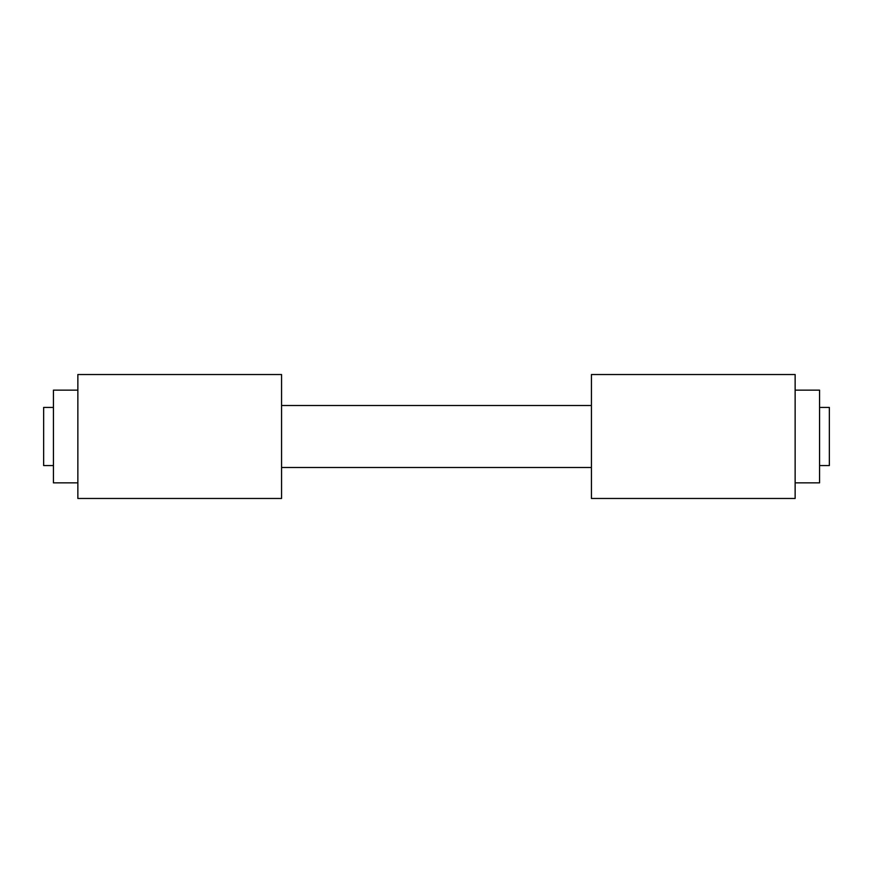 <?xml version="1.0" encoding="UTF-8"?>
<svg xmlns="http://www.w3.org/2000/svg" width="873" height="873" viewBox="0 0 873 873"><rect width="100%" height="100%" fill="white"/><g stroke="black" fill="none" stroke-linecap="round" stroke-linejoin="round"><path stroke-width="1.31" d="M819.561 465.571L829.35 465.571L829.35 407.429L819.561 407.429M53.439 465.571L43.65 465.571L43.65 407.429L53.439 407.429M281.564 436.5L281.564 374.528L77.861 374.528L77.861 498.472L281.564 498.472L281.564 436.5M591.436 436.5L591.436 374.528L795.139 374.528L795.139 498.472L591.436 498.472L591.436 436.5M795.139 482.856L819.561 482.856L819.561 390.144L795.139 390.144M77.861 482.856L53.439 482.856L53.439 390.144L77.861 390.144M591.436 405.509L281.564 405.509M591.436 467.491L281.564 467.491"/></g></svg>
